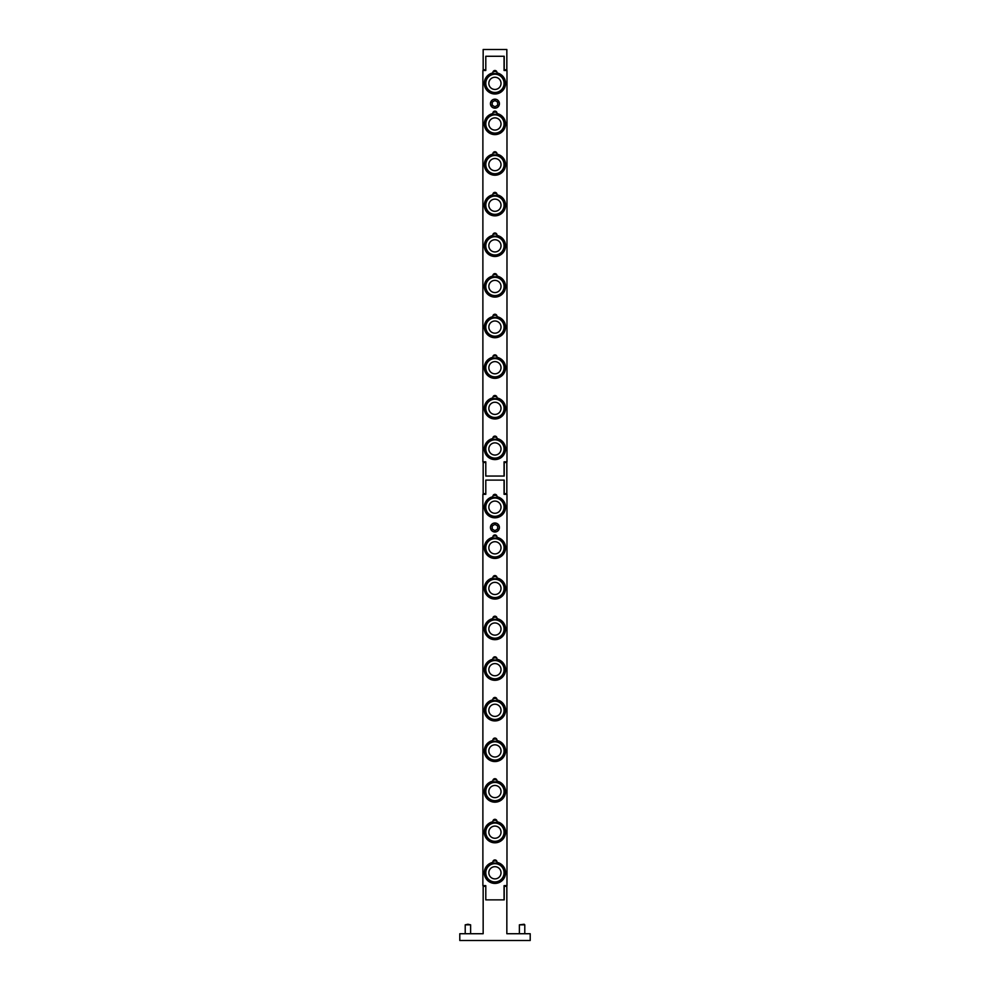 <?xml version="1.0" encoding="UTF-8"?>
<svg xmlns="http://www.w3.org/2000/svg" width="990" height="990" viewBox="0 0 990 990"><rect width="100%" height="100%" fill="white"/><g stroke="black" fill="none" stroke-linecap="round" stroke-linejoin="round"><path stroke-width="1.49" d="M485.793 507.189A9.145 9.145 0 0 1 494.938 498.044A9.145 9.145 0 0 1 504.071 507.189A9.145 9.145 0 0 1 494.938 516.322A9.145 9.145 0 0 1 485.793 507.189M488.837 507.189A6.088 6.088 0 0 1 494.938 501.089A6.088 6.088 0 0 1 501.027 507.189A6.088 6.088 0 0 1 494.938 513.278A6.088 6.088 0 0 1 488.837 507.189M497.859 517.3A10.531 10.531 0 0 1 492.005 517.3A10.494 10.494 0 0 0 497.846 517.263M485.793 547.804A9.145 9.145 0 0 1 494.938 538.671A9.145 9.145 0 0 1 504.071 547.804A9.145 9.145 0 0 1 494.938 556.949A9.145 9.145 0 0 1 485.793 547.804M488.837 547.804A6.088 6.088 0 0 1 494.938 541.716A6.088 6.088 0 0 1 501.027 547.804A6.088 6.088 0 0 1 494.938 553.905A6.088 6.088 0 0 1 488.837 547.804M497.859 557.927A10.531 10.531 0 0 1 492.005 557.927M485.793 588.431A9.145 9.145 0 0 1 494.938 579.298A9.145 9.145 0 0 1 504.071 588.431A9.145 9.145 0 0 1 494.938 597.576A9.145 9.145 0 0 1 485.793 588.431M488.837 588.431A6.088 6.088 0 0 1 494.938 582.343A6.088 6.088 0 0 1 501.027 588.431A6.088 6.088 0 0 1 494.938 594.532A6.088 6.088 0 0 1 488.837 588.431M497.859 598.542A10.531 10.531 0 0 1 492.005 598.542A10.494 10.494 0 0 0 497.846 598.517M485.793 629.058A9.145 9.145 0 0 1 494.938 619.913A9.145 9.145 0 0 1 504.071 629.058A9.145 9.145 0 0 1 494.938 638.191A9.145 9.145 0 0 1 485.793 629.058M488.837 629.058A6.088 6.088 0 0 1 494.938 622.957A6.088 6.088 0 0 1 501.027 629.058A6.088 6.088 0 0 1 494.938 635.147A6.088 6.088 0 0 1 488.837 629.058M497.859 639.169A10.531 10.531 0 0 1 492.005 639.169M485.793 669.685A9.145 9.145 0 0 1 494.938 660.54A9.145 9.145 0 0 1 504.071 669.685A9.145 9.145 0 0 1 494.938 678.818A9.145 9.145 0 0 1 485.793 669.685M488.837 669.685A6.088 6.088 0 0 1 494.938 663.585A6.088 6.088 0 0 1 501.027 669.685A6.088 6.088 0 0 1 494.938 675.774A6.088 6.088 0 0 1 488.837 669.685M497.859 679.796A10.531 10.531 0 0 1 492.005 679.796M485.793 710.3A9.145 9.145 0 0 1 494.938 701.168A9.145 9.145 0 0 1 504.071 710.3A9.145 9.145 0 0 1 494.938 719.445A9.145 9.145 0 0 1 485.793 710.3M488.837 710.3A6.088 6.088 0 0 1 494.938 704.212A6.088 6.088 0 0 1 501.027 710.3A6.088 6.088 0 0 1 494.938 716.401A6.088 6.088 0 0 1 488.837 710.3M497.859 720.411A10.531 10.531 0 0 1 492.005 720.411A10.494 10.494 0 0 0 497.846 720.386M485.793 750.927A9.145 9.145 0 0 1 494.938 741.782A9.145 9.145 0 0 1 504.071 750.927A9.145 9.145 0 0 1 494.938 760.06A9.145 9.145 0 0 1 485.793 750.927M488.837 750.927A6.088 6.088 0 0 1 494.938 744.827A6.088 6.088 0 0 1 501.027 750.927A6.088 6.088 0 0 1 494.938 757.016A6.088 6.088 0 0 1 488.837 750.927M497.859 761.038A10.531 10.531 0 0 1 492.005 761.038M485.793 791.554A9.145 9.145 0 0 1 494.938 782.409A9.145 9.145 0 0 1 504.071 791.554A9.145 9.145 0 0 1 494.938 800.687A9.145 9.145 0 0 1 485.793 791.554M488.837 791.554A6.088 6.088 0 0 1 494.938 785.454A6.088 6.088 0 0 1 501.027 791.554A6.088 6.088 0 0 1 494.938 797.643A6.088 6.088 0 0 1 488.837 791.554M497.859 801.665A10.531 10.531 0 0 1 492.005 801.665A10.494 10.494 0 0 0 497.846 801.628M485.793 832.169A9.145 9.145 0 0 1 494.938 823.037A9.145 9.145 0 0 1 504.071 832.169A9.145 9.145 0 0 1 494.938 841.314A9.145 9.145 0 0 1 485.793 832.169M488.837 832.169A6.088 6.088 0 0 1 494.938 826.081A6.088 6.088 0 0 1 501.027 832.169A6.088 6.088 0 0 1 494.938 838.27A6.088 6.088 0 0 1 488.837 832.169M497.859 842.28A10.531 10.531 0 0 1 492.005 842.28M485.793 448.965A9.145 9.145 0 0 1 494.938 439.82A9.145 9.145 0 0 1 504.071 448.965A9.145 9.145 0 0 1 494.938 458.098A9.145 9.145 0 0 1 485.793 448.965M488.837 448.965A6.088 6.088 0 0 1 494.938 442.864A6.088 6.088 0 0 1 501.027 448.965A6.088 6.088 0 0 1 494.938 455.054A6.088 6.088 0 0 1 488.837 448.965M497.859 459.075A10.531 10.531 0 0 1 492.005 459.075A10.494 10.494 0 0 0 497.846 459.038M496.807 71.75L496.93 72.913A10.63 10.63 0 0 1 503.786 89.236A10.63 10.63 0 0 1 486.078 89.236A10.63 10.63 0 0 1 492.933 72.913L493.057 71.75L492.933 72.913A2.03 2.03 0 0 1 494.938 70.488A2.03 2.03 0 0 1 496.93 72.913M497.883 93.567L497.636 92.714A9.752 9.752 0 0 0 502.883 77.703A9.752 9.752 0 0 0 486.981 77.703A9.752 9.752 0 0 0 492.228 92.714L491.981 93.567M496.807 495.582L496.93 496.745A10.63 10.63 0 0 1 503.786 513.067A10.63 10.63 0 0 1 486.078 513.067A10.63 10.63 0 0 1 492.933 496.745L493.057 495.582L492.933 496.745A2.03 2.03 0 0 1 494.938 494.319A2.03 2.03 0 0 1 496.93 496.745M497.883 517.399L497.636 516.557A9.752 9.752 0 0 0 502.883 501.546A9.752 9.752 0 0 0 486.981 501.546A9.752 9.752 0 0 0 492.228 516.557L491.981 517.399M496.807 112.377L496.93 113.541A10.63 10.63 0 0 1 503.786 129.863A10.63 10.63 0 0 1 486.078 129.863A10.63 10.63 0 0 1 492.933 113.541L493.057 112.377L492.933 113.541A2.03 2.03 0 0 1 494.938 111.115A2.03 2.03 0 0 1 496.93 113.541M497.883 134.182L497.636 133.341A9.752 9.752 0 0 0 502.883 118.33A9.752 9.752 0 0 0 486.981 118.33A9.752 9.752 0 0 0 492.228 133.341L491.981 134.182M496.807 536.209L496.93 537.372A10.63 10.63 0 0 1 503.786 553.695A10.63 10.63 0 0 1 486.078 553.695A10.63 10.63 0 0 1 492.933 537.372L493.057 536.209L492.933 537.372A2.03 2.03 0 0 1 494.938 534.947A2.03 2.03 0 0 1 496.93 537.372M497.883 558.026L497.636 557.172A9.752 9.752 0 0 0 502.883 542.161A9.752 9.752 0 0 0 486.981 542.161A9.752 9.752 0 0 0 492.228 557.172L491.981 558.026M496.807 152.992L496.93 154.155A10.63 10.63 0 0 1 503.786 170.478A10.63 10.63 0 0 1 486.078 170.478A10.63 10.63 0 0 1 492.933 154.155L493.057 152.992L492.933 154.155A2.03 2.03 0 0 1 494.938 151.73A2.03 2.03 0 0 1 496.93 154.155M497.883 174.809L497.636 173.968A9.752 9.752 0 0 0 502.883 158.957A9.752 9.752 0 0 0 486.981 158.957A9.752 9.752 0 0 0 492.228 173.968L491.981 174.809M496.807 576.836L496.93 577.987A10.63 10.63 0 0 1 503.786 594.322A10.63 10.63 0 0 1 486.078 594.322A10.63 10.63 0 0 1 492.933 577.987L493.057 576.836L492.933 577.987A2.03 2.03 0 0 1 494.938 575.574A2.03 2.03 0 0 1 496.93 577.987L496.807 576.836M497.883 598.641L497.636 597.799A9.752 9.752 0 0 0 502.883 582.788A9.752 9.752 0 0 0 486.981 582.788A9.752 9.752 0 0 0 492.228 597.799L491.981 598.641M496.807 193.619L496.93 194.783A10.63 10.63 0 0 1 503.786 211.105A10.63 10.63 0 0 1 486.078 211.105A10.63 10.63 0 0 1 492.933 194.783L493.057 193.619L492.933 194.783A2.03 2.03 0 0 1 494.938 192.357A2.03 2.03 0 0 1 496.93 194.783M497.883 215.436L497.636 214.583A9.752 9.752 0 0 0 502.883 199.572A9.752 9.752 0 0 0 486.981 199.572A9.752 9.752 0 0 0 492.228 214.583L491.981 215.436M496.807 617.451L496.93 618.614A10.63 10.63 0 0 1 503.786 634.937A10.63 10.63 0 0 1 486.078 634.937A10.63 10.63 0 0 1 492.933 618.614L493.057 617.451L492.933 618.614A2.03 2.03 0 0 1 494.938 616.188A2.03 2.03 0 0 1 496.93 618.614L496.807 617.451M497.883 639.268L497.636 638.426A9.752 9.752 0 0 0 502.883 623.415A9.752 9.752 0 0 0 486.981 623.415A9.752 9.752 0 0 0 492.228 638.426L491.981 639.268M496.807 234.246L496.93 235.41A10.63 10.63 0 0 1 503.786 251.732A10.63 10.63 0 0 1 486.078 251.732A10.63 10.63 0 0 1 492.933 235.41L493.057 234.246L492.933 235.41A2.03 2.03 0 0 1 494.938 232.984A2.03 2.03 0 0 1 496.93 235.41M497.883 256.051L497.636 255.21A9.752 9.752 0 0 0 502.883 240.199A9.752 9.752 0 0 0 486.981 240.199A9.752 9.752 0 0 0 492.228 255.21L491.981 256.051M496.807 658.078L496.93 659.241A10.63 10.63 0 0 1 503.786 675.564A10.63 10.63 0 0 1 486.078 675.564A10.63 10.63 0 0 1 492.933 659.241L493.057 658.078L492.933 659.241A2.03 2.03 0 0 1 494.938 656.816A2.03 2.03 0 0 1 496.93 659.241L496.807 658.078M497.883 679.895L497.636 679.041A9.752 9.752 0 0 0 502.883 664.03A9.752 9.752 0 0 0 486.981 664.03A9.752 9.752 0 0 0 492.228 679.041L491.981 679.895M496.807 274.861L496.93 276.024A10.63 10.63 0 0 1 503.786 292.347A10.63 10.63 0 0 1 486.078 292.347A10.63 10.63 0 0 1 492.933 276.024L493.057 274.861L492.933 276.024A2.03 2.03 0 0 1 494.938 273.599A2.03 2.03 0 0 1 496.93 276.024M497.883 296.678L497.636 295.837A9.752 9.752 0 0 0 502.883 280.826A9.752 9.752 0 0 0 486.981 280.826A9.752 9.752 0 0 0 492.228 295.837L491.981 296.678M496.807 698.705L496.93 699.856A10.63 10.63 0 0 1 503.786 716.191A10.63 10.63 0 0 1 486.078 716.191A10.63 10.63 0 0 1 492.933 699.856L493.057 698.705L492.933 699.856A2.03 2.03 0 0 1 494.938 697.443A2.03 2.03 0 0 1 496.93 699.856L496.807 698.705M497.883 720.51L497.636 719.668A9.752 9.752 0 0 0 502.883 704.657A9.752 9.752 0 0 0 486.981 704.657A9.752 9.752 0 0 0 492.228 719.668L491.981 720.51M496.807 315.488L496.93 316.651A10.63 10.63 0 0 1 503.786 332.974A10.63 10.63 0 0 1 486.078 332.974A10.63 10.63 0 0 1 492.933 316.651L493.057 315.488L492.933 316.651A2.03 2.03 0 0 1 494.938 314.226A2.03 2.03 0 0 1 496.93 316.651M497.883 337.305L497.636 336.452A9.752 9.752 0 0 0 502.883 321.441A9.752 9.752 0 0 0 486.981 321.441A9.752 9.752 0 0 0 492.228 336.452L491.981 337.305M496.807 739.32L496.93 740.483A10.63 10.63 0 0 1 503.786 756.805A10.63 10.63 0 0 1 486.078 756.805A10.63 10.63 0 0 1 492.933 740.483L493.057 739.32L492.933 740.483A2.03 2.03 0 0 1 494.938 738.057A2.03 2.03 0 0 1 496.93 740.483L496.807 739.32M497.883 761.137L497.636 760.295A9.752 9.752 0 0 0 502.883 745.284A9.752 9.752 0 0 0 486.981 745.284A9.752 9.752 0 0 0 492.228 760.295L491.981 761.137M496.807 356.115L496.93 357.279A10.63 10.63 0 0 1 503.786 373.601A10.63 10.63 0 0 1 486.078 373.601A10.63 10.63 0 0 1 492.933 357.279L493.057 356.115L492.933 357.279A2.03 2.03 0 0 1 494.938 354.853A2.03 2.03 0 0 1 496.93 357.279M497.883 377.92L497.636 377.079A9.752 9.752 0 0 0 502.883 362.068A9.752 9.752 0 0 0 486.981 362.068A9.752 9.752 0 0 0 492.228 377.079L491.981 377.92M496.807 779.947L496.93 781.11A10.63 10.63 0 0 1 503.786 797.433A10.63 10.63 0 0 1 486.078 797.433A10.63 10.63 0 0 1 492.933 781.11L493.057 779.947L492.933 781.11A2.03 2.03 0 0 1 494.938 778.685A2.03 2.03 0 0 1 496.93 781.11L496.807 779.947M497.883 801.764L497.636 800.91A9.752 9.752 0 0 0 502.883 785.899A9.752 9.752 0 0 0 486.981 785.899A9.752 9.752 0 0 0 492.228 800.91L491.981 801.764M496.807 396.73L496.93 397.893A10.63 10.63 0 0 1 503.786 414.216A10.63 10.63 0 0 1 486.078 414.216A10.63 10.63 0 0 1 492.933 397.893L493.057 396.73L492.933 397.893A2.03 2.03 0 0 1 494.938 395.468A2.03 2.03 0 0 1 496.93 397.893M497.883 418.547L497.636 417.706A9.752 9.752 0 0 0 502.883 402.695A9.752 9.752 0 0 0 486.981 402.695A9.752 9.752 0 0 0 492.228 417.706L491.981 418.547M496.807 820.574L496.93 821.725A10.63 10.63 0 0 1 503.786 838.06A10.63 10.63 0 0 1 486.078 838.06A10.63 10.63 0 0 1 492.933 821.725L493.057 820.574L492.933 821.725A2.03 2.03 0 0 1 494.938 819.312A2.03 2.03 0 0 1 496.93 821.725L496.807 820.574M497.883 842.379L497.636 841.537A9.752 9.752 0 0 0 502.883 826.526A9.752 9.752 0 0 0 486.981 826.526A9.752 9.752 0 0 0 492.228 841.537L491.981 842.379M496.807 861.189L496.93 862.352A10.63 10.63 0 0 1 503.786 878.674A10.63 10.63 0 0 1 486.078 878.674A10.63 10.63 0 0 1 492.933 862.352L493.057 861.189L492.933 862.352A2.03 2.03 0 0 1 494.938 859.926A2.03 2.03 0 0 1 496.93 862.352M497.883 883.006L497.636 882.164A9.752 9.752 0 0 0 502.883 867.153A9.752 9.752 0 0 0 486.981 867.153A9.752 9.752 0 0 0 492.228 882.164L491.981 883.006M490.557 103.665A4.381 4.381 0 0 1 497.116 99.879A4.381 4.381 0 0 1 497.116 107.452A4.381 4.381 0 0 1 490.557 103.665M494.938 100.534L497.636 102.106L497.636 105.225L494.938 106.796L492.228 105.225L492.228 102.106L494.938 100.534M490.434 103.665A4.505 4.505 0 0 1 494.938 99.161A4.505 4.505 0 0 1 499.43 103.665A4.505 4.505 0 0 1 494.938 108.17A4.505 4.505 0 0 1 490.434 103.665M490.557 527.497A4.381 4.381 0 0 1 497.116 523.71A4.381 4.381 0 0 1 497.116 531.296A4.381 4.381 0 0 1 490.557 527.497M494.938 524.366L497.636 525.938L497.636 529.056L494.938 530.628L492.228 529.056L492.228 525.938L494.938 524.366M490.434 527.497A4.505 4.505 0 0 1 494.938 522.992A4.505 4.505 0 0 1 499.43 527.497A4.505 4.505 0 0 1 494.938 532.001A4.505 4.505 0 0 1 490.434 527.497M496.807 437.357L496.93 438.521A10.63 10.63 0 0 1 503.786 454.843A10.63 10.63 0 0 1 486.078 454.843A10.63 10.63 0 0 1 492.933 438.521L493.057 437.357L492.933 438.521A2.03 2.03 0 0 1 494.938 436.095A2.03 2.03 0 0 1 496.93 438.521M497.883 459.174L497.636 458.321A9.752 9.752 0 0 0 502.883 443.322A9.752 9.752 0 0 0 486.981 443.322A9.752 9.752 0 0 0 492.228 458.321L491.981 459.174M485.793 886.335L483.157 886.335L483.157 933.731L459.793 933.731L459.793 940.5L530.207 940.5L530.207 933.731L506.843 933.731L506.843 886.335L504.207 886.335L504.207 899.873L485.793 899.873L485.793 885.654L482.885 885.654L482.885 494.319L485.793 494.319L485.793 480.101L504.207 480.101L504.207 493.651L506.843 493.651L506.843 462.503L504.207 462.503L504.207 476.042L485.793 476.042L485.793 461.823L482.885 461.823L482.885 70.488L485.793 70.488L485.793 56.269L504.207 56.269L504.207 69.807L506.843 69.807L506.843 49.5L483.157 49.5L483.157 69.807L485.793 69.807M485.793 462.503L483.157 462.503L483.157 493.651L485.793 493.651M504.071 476.042L504.071 461.823L506.979 461.823L506.979 70.488L504.071 70.488L504.071 56.269M524.205 924.252L519.379 924.833L524.787 924.833L524.205 924.252M467.924 924.252L465.213 924.833L470.621 924.833L467.924 924.252M504.071 899.873L504.071 885.654L506.979 885.654L506.979 494.319L504.071 494.319L504.071 480.101M485.793 872.796A9.145 9.145 0 0 1 494.938 863.651A9.145 9.145 0 0 1 504.071 872.796A9.145 9.145 0 0 1 494.938 881.929A9.145 9.145 0 0 1 485.793 872.796M488.837 872.796A6.088 6.088 0 0 1 494.938 866.696A6.088 6.088 0 0 1 501.027 872.796A6.088 6.088 0 0 1 494.938 878.885A6.088 6.088 0 0 1 488.837 872.796M497.859 882.907A10.531 10.531 0 0 1 492.005 882.907A10.494 10.494 0 0 0 497.846 882.882M485.793 408.338A9.145 9.145 0 0 1 494.938 399.193A9.145 9.145 0 0 1 504.071 408.338A9.145 9.145 0 0 1 494.938 417.483A9.145 9.145 0 0 1 485.793 408.338M488.837 408.338A6.088 6.088 0 0 1 494.938 402.249A6.088 6.088 0 0 1 501.027 408.338A6.088 6.088 0 0 1 494.938 414.426A6.088 6.088 0 0 1 488.837 408.338M497.859 418.448A10.531 10.531 0 0 1 492.005 418.448M485.793 367.711A9.145 9.145 0 0 1 494.938 358.578A9.145 9.145 0 0 1 504.071 367.711A9.145 9.145 0 0 1 494.938 376.856A9.145 9.145 0 0 1 485.793 367.711M488.837 367.711A6.088 6.088 0 0 1 494.938 361.622A6.088 6.088 0 0 1 501.027 367.711A6.088 6.088 0 0 1 494.938 373.812A6.088 6.088 0 0 1 488.837 367.711M497.859 377.834A10.531 10.531 0 0 1 492.005 377.834A10.494 10.494 0 0 0 497.846 377.796M485.793 327.096A9.145 9.145 0 0 1 494.938 317.951A9.145 9.145 0 0 1 504.071 327.096A9.145 9.145 0 0 1 494.938 336.229A9.145 9.145 0 0 1 485.793 327.096M488.837 327.096A6.088 6.088 0 0 1 494.938 320.995A6.088 6.088 0 0 1 501.027 327.096A6.088 6.088 0 0 1 494.938 333.185A6.088 6.088 0 0 1 488.837 327.096M497.859 337.206A10.531 10.531 0 0 1 492.005 337.206M485.793 286.469A9.145 9.145 0 0 1 494.938 277.324A9.145 9.145 0 0 1 504.071 286.469A9.145 9.145 0 0 1 494.938 295.614A9.145 9.145 0 0 1 485.793 286.469M488.837 286.469A6.088 6.088 0 0 1 494.938 280.38A6.088 6.088 0 0 1 501.027 286.469A6.088 6.088 0 0 1 494.938 292.557A6.088 6.088 0 0 1 488.837 286.469M497.859 296.579A10.531 10.531 0 0 1 492.005 296.579A10.494 10.494 0 0 0 497.846 296.555M485.793 245.842A9.145 9.145 0 0 1 494.938 236.709A9.145 9.145 0 0 1 504.071 245.842A9.145 9.145 0 0 1 494.938 254.987A9.145 9.145 0 0 1 485.793 245.842M488.837 245.842A6.088 6.088 0 0 1 494.938 239.753A6.088 6.088 0 0 1 501.027 245.842A6.088 6.088 0 0 1 494.938 251.943A6.088 6.088 0 0 1 488.837 245.842M497.859 255.965A10.531 10.531 0 0 1 492.005 255.965M485.793 205.227A9.145 9.145 0 0 1 494.938 196.082A9.145 9.145 0 0 1 504.071 205.227A9.145 9.145 0 0 1 494.938 214.36A9.145 9.145 0 0 1 485.793 205.227M488.837 205.227A6.088 6.088 0 0 1 494.938 199.126A6.088 6.088 0 0 1 501.027 205.227A6.088 6.088 0 0 1 494.938 211.315A6.088 6.088 0 0 1 488.837 205.227M497.859 215.337A10.531 10.531 0 0 1 492.005 215.337A10.494 10.494 0 0 0 497.846 215.3M485.793 164.6A9.145 9.145 0 0 1 494.938 155.455A9.145 9.145 0 0 1 504.071 164.6A9.145 9.145 0 0 1 494.938 173.745A9.145 9.145 0 0 1 485.793 164.6M488.837 164.6A6.088 6.088 0 0 1 494.938 158.511A6.088 6.088 0 0 1 501.027 164.6A6.088 6.088 0 0 1 494.938 170.688A6.088 6.088 0 0 1 488.837 164.6M497.859 174.71A10.531 10.531 0 0 1 492.005 174.71M485.793 123.973A9.145 9.145 0 0 1 494.938 114.84A9.145 9.145 0 0 1 504.071 123.973A9.145 9.145 0 0 1 494.938 133.118A9.145 9.145 0 0 1 485.793 123.973M488.837 123.973A6.088 6.088 0 0 1 494.938 117.884A6.088 6.088 0 0 1 501.027 123.973A6.088 6.088 0 0 1 494.938 130.074A6.088 6.088 0 0 1 488.837 123.973M497.859 134.096A10.531 10.531 0 0 1 492.005 134.096A10.494 10.494 0 0 0 497.846 134.058M485.793 83.358A9.145 9.145 0 0 1 494.938 74.213A9.145 9.145 0 0 1 504.071 83.358A9.145 9.145 0 0 1 494.938 92.491A9.145 9.145 0 0 1 485.793 83.358M488.837 83.358A6.088 6.088 0 0 1 494.938 77.257A6.088 6.088 0 0 1 501.027 83.358A6.088 6.088 0 0 1 494.938 89.447A6.088 6.088 0 0 1 488.837 83.358M497.859 93.468A10.531 10.531 0 0 1 492.005 93.468M497.846 557.89A10.494 10.494 0 0 1 492.018 557.89M497.846 639.132A10.494 10.494 0 0 1 492.018 639.132M497.846 679.759A10.494 10.494 0 0 1 492.018 679.759M497.846 761.013A10.494 10.494 0 0 1 492.018 761.013M497.846 842.255A10.494 10.494 0 0 1 492.018 842.255M497.846 418.424A10.494 10.494 0 0 1 492.018 418.424M497.846 337.169A10.494 10.494 0 0 1 492.018 337.169M497.846 255.927A10.494 10.494 0 0 1 492.018 255.927M497.846 174.685A10.494 10.494 0 0 1 492.018 174.685M497.846 93.431A10.494 10.494 0 0 1 492.018 93.431M496.733 71.577L493.131 71.577M496.733 495.408L493.131 495.408M496.733 112.192L493.131 112.192M496.733 536.036L493.131 536.036M496.733 152.819L493.131 152.819M496.733 576.65L493.131 576.65M496.733 193.446L493.131 193.446M496.733 617.277L493.131 617.277M496.733 234.061L493.131 234.061M496.733 657.904L493.131 657.904M496.733 274.688L493.131 274.688M496.733 698.519L493.131 698.519M496.733 315.315L493.131 315.315M496.733 739.146L493.131 739.146M496.733 355.93L493.131 355.93M496.733 779.774L493.131 779.774M496.733 396.557L493.131 396.557M496.733 820.388L493.131 820.388M496.733 861.015L493.131 861.015M496.733 437.184L493.131 437.184M524.787 933.731L524.787 924.833M519.379 933.731L519.379 924.833M470.621 933.731L470.621 924.833M465.213 933.731L465.213 924.833"/></g></svg>
